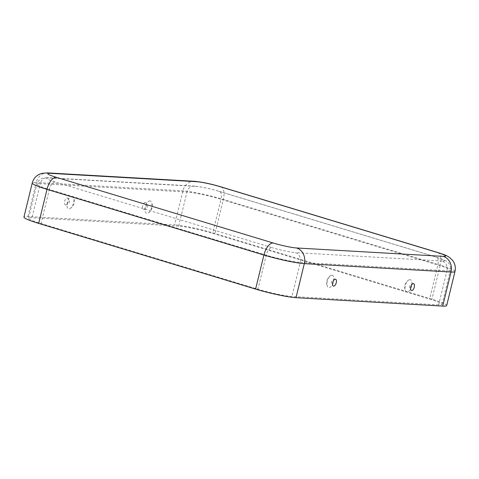 <?xml version="1.0" encoding="UTF-8"?>
<svg xmlns="http://www.w3.org/2000/svg" width="479" height="479" viewBox="0 0 479 479"><rect width="100%" height="100%" fill="white"/><g stroke="black" fill="none" stroke-linecap="round" stroke-linejoin="round"><path stroke-width="0.36" stroke-dasharray="2.4 1.8" d="M194.426 181.307A12.813 11.185 -86.7 0 0 182.912 190.834L174.607 224.902L27.926 216.502A30.434 3.06 13.7 0 0 23.95 217.047M67.258 197.953A3.604 1.718 -73.2 0 1 67.629 198.061A3.604 1.718 -73.2 0 1 68.054 201.94A3.604 1.718 -73.2 0 1 65.539 204.916A3.604 1.718 -73.2 0 1 64.653 201.318A3.604 1.718 -73.2 0 1 67.258 197.953M145.281 202.419A3.604 1.718 106.8 0 0 142.682 205.784A3.604 1.718 106.8 0 0 143.568 209.389A3.604 1.718 106.8 0 0 146.077 206.407A3.604 1.718 106.8 0 0 145.652 202.527A3.604 1.718 106.8 0 0 145.281 202.419M438.662 304.872L291.974 296.471A25.632 2.581 -166.3 0 1 257.936 289.226L41.038 223.543A25.632 2.581 13.7 0 1 28.62 218.184A25.632 2.581 13.7 0 1 31.967 217.729L178.649 226.124A25.632 2.581 -166.3 0 1 212.694 233.369L429.591 299.058A25.632 2.581 13.7 0 1 442.009 304.41A25.632 2.581 13.7 0 1 438.662 304.872L446.967 270.803L300.279 262.402L291.974 296.471M331.977 275.18A6.443 3.072 -73.2 0 1 333.007 283.412A6.443 3.072 -73.2 0 1 327.438 286.448A6.443 3.072 -73.2 0 1 327.516 280.514A6.443 3.072 -73.2 0 1 330.738 275.533A6.443 3.072 -73.2 0 1 331.977 275.18M410 279.646A6.443 3.072 106.8 0 0 408.761 279.999A6.443 3.072 106.8 0 0 405.539 284.981A6.443 3.072 106.8 0 0 405.462 290.915A6.443 3.072 106.8 0 0 411.036 287.879A6.443 3.072 106.8 0 0 410 279.646M446.679 305.548A30.434 3.06 13.7 0 0 431.932 299.189L215.029 233.501A30.434 3.06 -166.3 0 0 174.607 224.902M71.964 196.432A6.443 3.072 -73.2 0 1 73.473 197.617A6.443 3.072 -73.2 0 1 73.389 203.551A6.443 3.072 -73.2 0 1 70.168 208.533A6.443 3.072 -73.2 0 1 67.084 203.629A6.443 3.072 -73.2 0 1 71.964 196.432M149.993 200.905A6.443 3.072 106.8 0 0 145.113 208.096A6.443 3.072 106.8 0 0 148.191 212.999A6.443 3.072 106.8 0 0 151.418 208.018A6.443 3.072 106.8 0 0 151.496 202.084A6.443 3.072 106.8 0 0 149.993 200.905M220.807 186.816A12.813 6.119 -73.2 0 1 223.334 199.438A30.434 3.06 -166.3 0 0 182.912 190.834L36.23 182.439L27.926 216.502M48.894 177.96A8.011 6.993 -86.7 0 0 47.463 177.703L194.151 186.103A8.011 6.993 -86.7 0 1 195.582 186.355L48.894 177.96A17.621 1.772 13.7 0 0 55.133 181.954L272.03 247.643A8.011 3.826 106.8 0 0 266.24 255.163L257.936 289.226M55.133 181.954A8.011 3.826 106.8 0 0 49.343 189.474L266.24 255.163A25.632 2.581 -166.3 0 0 300.279 262.402A8.011 6.993 93.3 0 0 295.429 252.625A17.621 1.772 -166.3 0 1 272.03 247.643M195.582 186.355A17.621 1.772 -166.3 0 1 218.981 191.337A8.011 3.826 -73.2 0 1 219.418 191.414L436.315 257.103L446.26 261.037L448.296 262.726C450.254 264.947 450.925 267.492 450.314 270.348A25.632 2.581 13.7 0 1 446.967 270.803A8.011 6.993 93.3 0 0 442.117 261.019A17.621 1.772 13.7 0 0 435.884 257.025A8.011 3.826 -73.2 0 1 436.315 257.103A8.011 3.826 -73.2 0 1 437.896 264.989L429.591 299.058M442.009 304.41L450.314 270.348A25.632 2.581 13.7 0 0 437.896 264.989L220.993 199.3L212.694 233.369M454.984 271.485A30.434 3.06 13.7 0 0 440.237 265.127L431.932 299.189M437.71 252.499A12.813 6.119 -73.2 0 1 440.237 265.127L223.334 199.438L215.029 233.501M28.62 218.184L36.925 184.122C37.691 181.319 39.44 179.374 42.182 178.296L47.463 177.703A8.011 6.993 -86.7 0 0 40.272 183.661A25.632 2.581 13.7 0 0 36.925 184.122A25.632 2.581 13.7 0 0 49.343 189.474L41.038 223.543M178.649 226.124L186.954 192.061A25.632 2.581 -166.3 0 1 220.993 199.3A8.011 3.826 -73.2 0 0 219.418 191.414C209.545 188.516 201.126 186.744 194.151 186.103A8.011 6.993 -86.7 0 0 186.954 192.061L40.272 183.661L31.967 217.729M47.738 172.907A12.813 11.185 -86.7 0 0 36.23 182.439A30.434 3.06 13.7 0 0 32.255 182.978M442.117 261.019L295.429 252.625M218.981 191.337L435.884 257.025M330.738 275.533A8.478 8.478 0 0 0 327.438 286.448M408.761 279.999A8.478 8.478 0 0 0 405.462 290.915M70.168 208.533A8.478 8.478 0 0 0 73.473 197.617M335.354 279.143A3.676 3.676 0 0 0 333.258 285.987M148.191 212.999A8.478 8.478 0 0 0 151.496 202.084M143.568 209.389A3.676 3.676 0 0 0 145.664 202.539M65.545 204.916A3.676 3.676 0 0 0 67.641 198.072M413.383 283.61A3.676 3.676 0 0 0 411.281 290.46"/><path stroke-width="0.72" d="M437.016 252.379A17.621 1.772 13.7 0 1 443.249 256.373A12.813 11.185 93.3 0 1 451.008 272.03L442.704 306.093A30.434 3.06 13.7 0 0 446.679 305.548L454.984 271.485C455.876 267.39 455.068 263.666 452.553 260.313L449.35 257.325C446.769 255.786 446.721 255.397 437.71 252.499L220.807 186.816A12.813 6.119 -73.2 0 0 220.112 186.69L437.016 252.379A12.813 6.119 -73.2 0 1 437.71 252.499M442.704 306.093L296.016 297.693A30.434 3.06 -166.3 0 1 255.594 289.094L38.697 223.406A30.434 3.06 13.7 0 1 23.95 217.047L32.255 182.978A30.434 3.06 13.7 0 0 47.002 189.343L263.899 255.026L255.594 289.094M335.348 279.143A3.604 1.718 -73.2 0 1 335.36 279.143A3.604 1.718 -73.2 0 1 336.144 283.143A3.604 1.718 -73.2 0 1 333.27 285.993A3.604 1.718 -73.2 0 1 332.857 282.125A3.604 1.718 -73.2 0 1 335.348 279.143M413.377 283.61A3.604 1.718 106.8 0 0 410.88 286.592A3.604 1.718 106.8 0 0 411.293 290.46A3.604 1.718 106.8 0 0 414.167 287.61A3.604 1.718 106.8 0 0 413.383 283.61A3.604 1.718 106.8 0 0 413.377 283.61M443.249 256.373L296.561 247.978A12.813 11.185 93.3 0 1 304.321 263.63L451.008 272.03A30.434 3.06 13.7 0 0 454.984 271.485M220.112 186.69A17.621 1.772 -166.3 0 0 196.713 181.709A12.813 11.185 -86.7 0 0 194.426 181.307C201.94 181.996 210.736 183.834 220.807 186.816M196.713 181.709L50.026 173.314A17.621 1.772 13.7 0 0 56.265 177.308L273.162 242.997A12.813 6.119 106.8 0 0 263.899 255.026A30.434 3.06 -166.3 0 0 304.321 263.63L296.016 297.693M56.265 177.308A12.813 6.119 106.8 0 0 47.002 189.343L38.697 223.406M50.026 173.314A12.813 11.185 -86.7 0 0 47.738 172.907L194.426 181.307M296.561 247.978A17.621 1.772 -166.3 0 1 273.162 242.997M32.255 182.978C33.344 178.93 35.775 175.997 39.553 174.182L42.074 173.308L47.738 172.907"/></g></svg>
